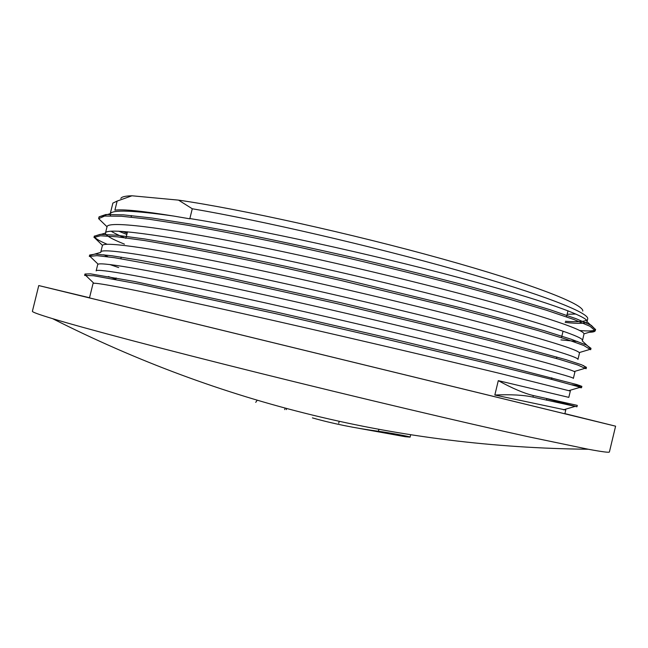 <?xml version="1.0" encoding="UTF-8"?>
<svg xmlns="http://www.w3.org/2000/svg" width="648" height="648" viewBox="0 0 648 648"><rect width="100%" height="100%" fill="white"/><g stroke="black" fill="none" stroke-linecap="round" stroke-linejoin="round"><path stroke-width="0.97" d="M579.587 330.512C589.105 331.322 594.402 330.998 595.488 329.549L591.268 325.312L576.185 318.735L549.974 309.687L512.803 298.428L466.001 285.476C430.709 276.226 393.255 266.936 353.638 257.604C313.907 248.54 275.967 240.384 239.817 233.142L191.33 224.184L152.029 218.028L123.428 214.853L105.867 214.52L99.112 216.805L110.33 213.686C112.331 209.62 133.358 210.389 173.405 216.011L189.799 218.821M173.421 216.019C142.349 210.997 122.845 209.053 114.907 210.179L117.15 201.066L131.973 195.785L178.524 200.127L192.27 208.761L189.864 218.538C258.981 229.546 371.588 254.316 457.067 277.101C542.813 299.943 589.024 316.856 587.056 321.57L587.712 318.856C589.186 312.806 542.773 294.394 457.504 270.265C372.47 246.175 260.877 220.417 192.27 208.761M131.973 195.785C125.242 195.947 121.524 196.838 120.836 198.458M567.138 314.256L575.886 314.037M582.771 311.072C584.164 304.39 532.778 284.116 442.357 258.925C352.139 233.758 239.436 208.867 178.524 200.127M595.496 329.557L587.015 321.692C585.824 323.595 578.543 323.838 565.169 322.429M586.602 320.234C583.694 321.74 576.639 322.088 565.453 321.27M110.241 213.71L112.874 203.099L117.15 201.066M582.503 340.508L584.018 333.833C583.508 330.488 560.723 322.169 515.654 308.894C450.19 289.826 336.839 262.221 247.803 244.409C158.533 226.533 107.714 220.928 107.042 226.719L105.527 232.835M105.462 233.013C106.086 227.659 156.776 233.717 245.989 251.805C335.016 269.851 448.367 297.343 513.921 316.062C560.82 329.63 583.678 337.77 582.487 340.5L582.228 340.856L590.652 348.729M577.652 341.504L560.957 339.9M110.557 215.8L110.12 214.334M111.067 231.166C114.323 233.207 119.264 235.597 125.882 238.326M579.442 353.136L579.215 352.593C577.028 349.888 554.105 342.492 510.454 330.407C445.419 312.555 333.696 285.655 245.122 267.187C156.379 248.678 104.684 241.299 102.481 245.373L102.327 245.811M102.368 245.641L100.813 251.942C101.088 247.82 151.47 255.28 240.562 274.023C329.403 292.694 442.949 319.885 508.696 337.576C555.806 350.374 578.891 357.664 577.951 359.454M124.448 244.142C111.788 239.096 105.454 235.402 105.446 233.086L94.276 236.228C94.454 238.01 98.755 240.691 107.204 244.28M574.881 372.138L574.225 371.523C570.451 369.417 547.503 362.896 505.383 351.969M97.702 264.57L96.147 270.88C96.09 267.997 146.148 276.858 235.119 296.241C323.814 315.552 437.457 342.428 503.496 359.114C550.8 371.134 574.096 377.565 573.383 378.408M107.924 256.778L103.785 254.745M505.229 351.929C440.859 335.324 331.031 309.193 243.13 290.174C155.002 271.091 102.133 261.905 98.115 264.198L97.71 264.57M570.329 391.052L500.029 373.467C436.274 358.061 328.585 332.789 241.356 313.268C153.908 293.682 99.922 282.779 93.863 283.257L93.045 283.508L89.481 297.902L564.854 413.789L565.761 410.014L494.829 395.021L498.296 380.651L568.782 397.362M115.846 279.061L108.329 276.542M564.619 409.479L565.736 410.014M589.235 332.262C592.92 332.197 594.921 331.679 595.245 330.731L589.939 326.244L573.804 319.48L546.572 310.279L508.494 298.906L461.003 285.898C425.372 276.631 387.747 267.365 348.138 258.098L289.761 245.122C252.04 237.217 217.914 230.566 187.394 225.18L148.991 219.226L121.314 216.238L104.628 216.051L98.642 218.651L107.025 226.768M118.697 231.182L126.83 234.471M590.66 349.726L583.84 345.514L566.587 339.325L538.504 330.715L500.078 319.958L452.596 307.508L340.921 280.471L283.443 267.6C246.313 259.629 212.738 252.809 182.712 247.131L144.771 240.586L117.231 236.82L100.464 235.783L93.968 237.427M586.108 368.744L577.579 364.946L559.427 359.356L492.318 341.285L445.306 329.459L335.486 303.272L226.265 279.037L179.885 269.479L114.38 257.677L96.965 255.644L89.319 256.422L89.651 255.029L90.015 255.879M579.296 387.553L581.531 387.763L580.381 387.229L551.918 379.461L484.331 362.629L385.447 338.985L274.833 313.462L139.782 284.164L93.677 275.74L84.637 275.416M546.766 398.739L576.923 406.774L533.069 397.127M494.829 395.021C510.916 394.332 523.616 395.029 532.923 397.094L533.296 395.539C524.062 393.344 512.398 388.379 498.296 380.651M99.112 216.805L99.031 217.801M122.626 231.409L127.138 233.215M590.239 348.891L590.992 348.332L586.448 345.044L571.042 339.179L544.304 330.755L506.639 320.031L459.246 307.468L345.927 279.863L287.064 266.636C248.945 258.439 214.48 251.44 183.668 245.633L144.869 238.991L116.924 235.248L100.229 234.349L94.284 236.228M584.755 367.691L586.448 367.351L581.661 364.816L566.109 359.713L501.325 341.901L453.843 329.832L340.37 302.632L226.387 277.336L178.273 267.478L139.668 260.221L111.853 255.758L95.353 254.097L89.659 255.029M109.771 264.53L118.681 267.559M571.925 384.742L581.864 386.362L576.923 384.596L496.036 363.787L393.579 339.139L275.975 311.971L134.419 281.451L90.445 273.845L84.977 274.023L86.087 275.044M577.255 405.381L533.272 395.531M284.731 409.633L285.096 408.143M339.188 421.362L338.734 423.209M286.586 408.54L286.319 409.625M257.167 400.245L255.733 402.359M89.521 297.74L38.759 285.566L32.4 311.267C32.044 312.004 38.783 314.466 52.61 318.662C84.459 328.309 162.113 348.899 259.986 373.24C357.785 397.556 463.863 422.601 528.768 436.849L588.263 449.242C602.405 451.867 609.452 452.758 609.412 451.931L615.6 426.182L564.886 413.627M312.409 417.887C332.618 423.622 354.618 428.085 378.424 431.285C388.371 432.548 411.132 436.752 410.103 437.125L405.413 436.736L358.717 428.296M38.759 285.566L615.6 426.182M378.424 431.285L378.886 429.373M405.413 436.736L405.608 435.942M577.959 359.373L579.458 353.136M573.383 378.367L574.898 372.09M568.806 397.37L570.329 391.044M595.285 330.448L584.018 333.833M590.53 349.207L579.215 352.593M94.041 237.217L102.481 245.373M585.59 368.145L574.225 371.523M89.643 256.033L98.115 264.198M580.397 387.229L568.993 390.598M85.358 275.084L93.863 283.257M574.873 406.466L563.444 409.828M99.014 217.064L98.674 218.457M94.333 236.042L94.033 237.257M84.961 274.015L84.621 275.408M595.585 329.338L595.253 330.731M591.008 348.341L590.676 349.734M586.432 367.343L586.116 368.68M581.855 386.362L581.523 387.731M577.279 405.389L576.939 406.782M583.5 365.545L585.751 367.659M579.741 385.471L580.673 386.346M100.837 252.339L89.732 255.514M52.61 318.662C220.976 403.801 399.524 447.331 588.246 449.242M410.111 437.133L410.678 434.784M546.426 400.181L546.79 398.65M551.448 379.339L551.821 377.808M556.47 358.498L556.843 356.975M561.492 337.681L563.055 331.201M566.514 316.872L567.98 310.789M115.741 279.474L116.122 277.943M120.868 258.665L121.241 257.143M125.996 237.865L127.486 231.806M131.115 217.088L131.487 215.565"/></g></svg>
